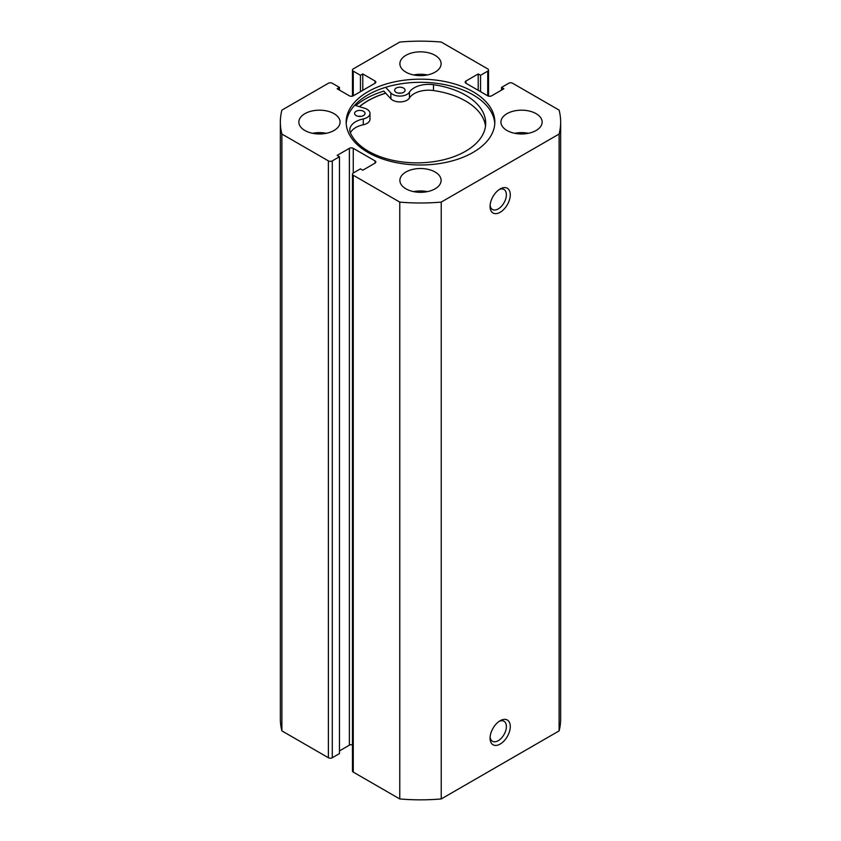 <?xml version="1.0" encoding="UTF-8"?>
<svg xmlns="http://www.w3.org/2000/svg" width="841" height="841" viewBox="0 0 841 841"><rect width="100%" height="100%" fill="white"/><g stroke="black" fill="none" stroke-linecap="round" stroke-linejoin="round"><path stroke-width="1.26" d="M359.475 106.691A74.197 42.838 180 0 1 385.725 93.214M500.174 720.716L500.174 720.716A14.286 8.252 -60 0 1 510.277 726.55A14.286 8.252 -60 0 1 500.174 744.054A14.286 8.252 -60 0 1 490.061 738.219A14.286 8.252 -60 0 1 500.174 720.716L500.174 720.716M490.114 737.01A11.543 6.665 120 0 0 492.458 741.257A11.543 6.665 120 0 0 498.229 740.69A11.543 6.665 120 0 0 505.767 730.514A11.543 6.665 120 0 0 504.001 721.273A11.543 6.665 120 0 0 499.144 721.368M500.174 188.941L500.174 188.941A14.286 8.252 -60 0 1 510.277 194.776A14.286 8.252 -60 0 1 500.174 212.279A14.286 8.252 -60 0 1 490.061 206.444A14.286 8.252 -60 0 1 500.174 188.941L500.174 188.941M490.114 205.225A11.543 6.665 120 0 0 492.458 209.483A11.543 6.665 120 0 0 498.229 208.904A11.543 6.665 120 0 0 505.767 198.739A11.543 6.665 120 0 0 504.001 189.488A11.543 6.665 120 0 0 499.144 189.593M494.781 123.648A74.334 42.912 0 0 0 473.062 94.865A74.334 42.912 0 0 0 393.315 85.277A74.334 42.912 0 0 0 346.219 123.648M367.938 152.421A74.334 42.912 0 0 0 448.947 161.724A74.334 42.912 0 0 0 494.834 122.071A74.334 42.912 0 0 0 473.062 91.732A74.334 42.912 0 0 0 392.053 82.429A74.334 42.912 0 0 0 346.166 122.071A74.334 42.912 0 0 0 367.938 152.421M334.024 113.661A20.615 11.9 0 0 0 311.569 111.086A20.615 11.9 0 0 0 298.849 122.071A20.615 11.9 0 0 0 304.884 130.492A20.615 11.9 0 0 0 327.338 133.067A20.615 11.9 0 0 0 340.069 122.071A20.615 11.9 0 0 0 334.024 113.661M326.329 133.298A20.615 11.9 0 0 0 312.589 133.298M435.07 55.327A20.615 11.9 0 0 0 412.616 52.741A20.615 11.9 0 0 0 399.885 63.737A20.615 11.9 0 0 0 405.93 72.147A20.615 11.9 0 0 0 428.384 74.733A20.615 11.9 0 0 0 441.115 63.737A20.615 11.9 0 0 0 435.07 55.327M427.365 74.954A20.615 11.9 0 0 0 413.635 74.954M435.07 171.995A20.615 11.9 0 0 0 412.616 169.419A20.615 11.9 0 0 0 399.885 180.416A20.615 11.9 0 0 0 405.93 188.826A20.615 11.9 0 0 0 428.384 191.412A20.615 11.9 0 0 0 441.115 180.416A20.615 11.9 0 0 0 435.07 171.995M427.365 191.632A20.615 11.9 0 0 0 413.635 191.632M536.116 113.661A20.615 11.9 0 0 0 513.662 111.086A20.615 11.9 0 0 0 500.931 122.071A20.615 11.9 0 0 0 506.976 130.492A20.615 11.9 0 0 0 529.431 133.067A20.615 11.9 0 0 0 542.151 122.071A20.615 11.9 0 0 0 536.116 113.661M528.411 133.298A20.615 11.9 0 0 0 514.671 133.298M352.463 744.853A2.744 1.587 0 0 0 349.383 745.179L349.383 148.331A2.744 1.587 180 0 1 353.262 148.331L353.262 173.004A2.744 1.587 0 0 0 352.463 174.129A2.744 1.587 0 0 0 353.262 175.254L399.769 202.103A140.153 80.915 0 0 0 441.231 202.103L559.107 134.045A140.153 80.915 0 0 0 560.653 122.071A140.153 80.915 0 0 0 559.107 110.108L512.611 83.259A2.744 1.587 0 0 0 508.721 83.259L501.53 87.411L503.864 88.757L491.617 95.821A2.744 1.587 180 0 1 487.738 95.821L487.738 71.138L480.547 75.291L478.214 73.945L465.967 81.02L465.967 83.259L487.738 95.821M465.967 83.259A2.744 1.587 180 0 1 465.168 82.134A2.744 1.587 180 0 1 465.967 81.02M487.738 71.138A2.744 1.587 0 0 0 488.537 70.024A2.744 1.587 0 0 0 487.738 68.899L441.231 42.05A140.153 80.915 0 0 0 399.769 42.05L353.262 68.899A2.744 1.587 0 0 0 352.463 70.024A2.744 1.587 0 0 0 353.262 71.138L353.262 95.821L375.033 83.259L375.033 81.02L362.786 73.945L360.453 75.291L353.262 71.138M375.033 81.02A2.744 1.587 180 0 1 375.832 82.134A2.744 1.587 180 0 1 375.033 83.259M353.262 95.821A2.744 1.587 180 0 1 349.383 95.821L337.136 88.757L339.47 87.411L332.279 83.259A2.744 1.587 0 0 0 328.389 83.259L281.893 110.108A140.153 80.915 0 0 0 280.347 122.071A140.153 80.915 0 0 0 281.893 134.045L328.389 160.894A2.744 1.587 0 0 0 332.279 160.894L332.279 757.741A2.744 1.587 180 0 1 328.389 757.741L328.389 160.894M349.383 148.331L337.136 155.396L339.47 156.741L332.279 160.894M375.033 160.894A2.744 1.587 180 0 1 375.832 162.019A2.744 1.587 180 0 1 375.033 163.133L375.033 160.894L353.262 148.331M353.262 173.004L360.453 168.862L362.786 170.208L375.033 163.133M353.262 175.254L353.262 772.101L399.769 798.95A140.153 80.915 0 0 0 441.231 798.95L559.107 730.892A140.153 80.915 0 0 0 560.653 718.929L560.653 122.071M353.262 772.101A2.744 1.587 180 0 1 352.463 770.976L352.463 174.129M349.383 745.179L339.47 750.897M339.47 156.741L339.47 753.589L332.279 757.741M280.347 122.071L280.347 718.929A140.153 80.915 0 0 0 281.893 730.892L328.389 757.741M281.893 730.892L281.893 134.045M399.769 202.103L399.769 798.95M441.231 798.95L441.231 202.103M559.107 134.045L559.107 730.892M501.53 90.103L501.53 87.411M478.214 90.323L478.214 73.945M480.547 91.669L480.547 75.291M360.453 91.669L360.453 75.291M362.786 90.323L362.786 73.945M339.47 90.103L339.47 87.411M485.509 126.129A68.689 39.653 0 0 0 465.483 100.952A68.689 39.653 0 0 0 433.483 90.544A20.331 11.742 0 0 0 409.441 98.019A10.166 5.866 180 0 1 400.6 101.908A10.166 5.866 180 0 1 390.876 98.807L383.79 91.112A78.318 45.214 0 0 0 355.796 105.577M385.662 93.141A74.334 42.912 0 0 0 359.349 106.649M358.497 116.342A5.225 3.017 180 0 1 361.136 116.342M356.132 115.564A5.225 3.017 180 0 1 354.597 113.43A5.225 3.017 180 0 1 357.814 110.644A5.225 3.017 180 0 1 363.501 111.285A5.225 3.017 180 0 1 365.036 113.43A5.225 3.017 180 0 1 361.819 116.205A5.225 3.017 180 0 1 356.132 115.564M398.539 93.141A5.225 3.017 180 0 1 401.168 93.141M396.164 92.363A5.225 3.017 180 0 1 394.629 90.229A5.225 3.017 180 0 1 397.846 87.443A5.225 3.017 180 0 1 403.533 88.084A5.225 3.017 180 0 1 405.078 90.229A5.225 3.017 180 0 1 401.851 93.004A5.225 3.017 180 0 1 396.164 92.363M354.702 105.241L364.552 108.226A10.166 5.866 180 0 1 366.991 109.267A10.166 5.866 180 0 1 369.987 113.43A10.166 5.866 180 0 1 363.249 118.949A20.331 11.742 0 0 0 349.772 129.998A20.331 11.742 0 0 0 350.392 132.857A68.689 39.653 0 0 0 368.526 151.296A68.689 39.653 0 0 0 443.354 159.832A68.689 39.653 0 0 0 485.688 123.207A68.689 39.653 0 0 0 465.483 95.117A68.689 39.653 0 0 0 433.483 84.71A20.331 11.742 0 0 0 409.441 92.184A10.166 5.866 180 0 1 400.6 96.074A10.166 5.866 180 0 1 390.876 92.973L385.662 87.306M369.987 113.43L369.987 119.254A10.166 5.866 180 0 1 363.249 124.783A20.331 11.742 0 0 0 350.413 132.92M390.876 92.973L390.876 98.807M409.441 92.184L409.441 98.019M433.483 84.71L433.483 90.544M363.249 118.949L363.249 124.783M352.463 96.147L352.463 70.024M488.537 96.147L488.537 70.024"/></g></svg>

